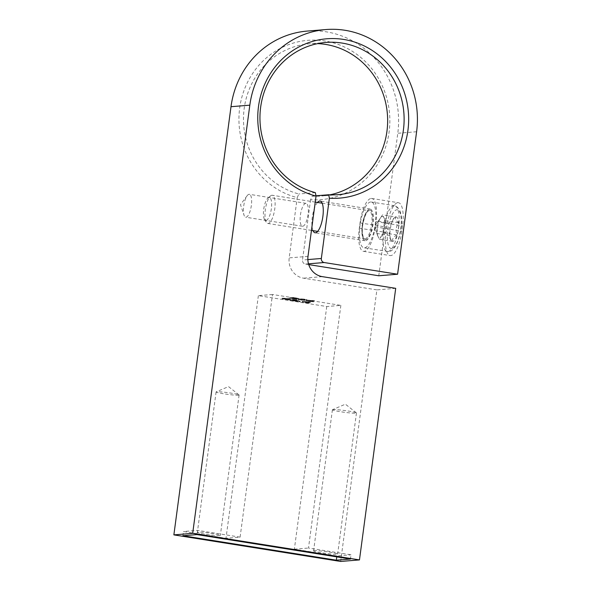 <?xml version="1.0" encoding="UTF-8"?>
<svg xmlns="http://www.w3.org/2000/svg" width="591" height="591" viewBox="0 0 591 591"><rect width="100%" height="100%" fill="white"/><g stroke="black" fill="none" stroke-linecap="round" stroke-linejoin="round"><path stroke-width="0.44" stroke-dasharray="2.96 2.22" d="M314.272 550.657A12.13 0.901 -172.4 0 0 313.585 550.856A12.13 0.901 -172.4 0 0 323.521 553.08A12.13 0.901 -172.4 0 0 336.951 554.269A12.13 0.901 -172.4 0 0 337.638 554.07A12.13 0.901 -172.4 0 0 327.695 551.846A12.13 0.901 -172.4 0 0 314.272 550.657M333.095 409.578A12.13 0.901 -172.4 0 0 332.519 409.681A12.13 0.901 -172.4 0 0 332.408 409.777A12.13 0.901 -172.4 0 0 342.344 412.001A12.13 0.901 -172.4 0 0 355.775 413.19A12.13 0.901 -172.4 0 0 356.462 412.991A12.13 0.901 -172.4 0 0 356.38 412.865A12.13 0.901 -172.4 0 0 345.779 410.664A12.13 0.901 -172.4 0 0 333.095 409.578M219.704 535.586A11.598 0.864 7.6 0 1 206.872 534.456A11.598 0.864 7.6 0 1 197.372 532.328A11.598 0.864 7.6 0 1 198.022 532.136A11.598 0.864 7.6 0 1 210.861 533.274A11.598 0.864 7.6 0 1 220.354 535.394A11.598 0.864 7.6 0 1 219.704 535.586M216.749 391.759A11.598 0.864 -172.4 0 0 216.203 391.863A11.598 0.864 -172.4 0 0 216.099 391.959A11.598 0.864 -172.4 0 0 225.599 394.079A11.598 0.864 -172.4 0 0 238.432 395.216A11.598 0.864 -172.4 0 0 239.089 395.024A11.598 0.864 -172.4 0 0 239.015 394.906A11.598 0.864 -172.4 0 0 228.88 392.793A11.598 0.864 -172.4 0 0 216.749 391.759M329.977 194.823A76.357 72.058 -94.7 0 1 321.785 195.998A76.357 72.058 -94.7 0 1 312.218 196.109L310.563 199.743A79.925 75.426 85.3 0 0 389.114 131.896A79.925 75.426 85.3 0 0 324.932 40.986A79.925 75.426 85.3 0 0 239.673 108.087A79.925 75.426 85.3 0 0 297.221 197.616L298.869 193.981A76.357 72.058 -94.7 0 1 244.186 108.522A76.357 72.058 -94.7 0 1 309.352 43.793A76.357 72.058 -94.7 0 1 317.626 43.623M397.832 202.698A24.083 7.764 99.1 0 1 398.445 202.72A24.083 7.764 99.1 0 1 402.589 225.858L401.887 231.147A24.083 7.764 99.1 0 1 390.156 255.578A24.083 7.764 99.1 0 1 386.004 232.44L386.713 227.151A24.083 7.764 99.1 0 1 397.832 202.698M371.141 198.443A24.083 7.764 99.1 0 1 371.754 198.465A24.083 7.764 99.1 0 1 375.906 221.603L375.196 226.892A24.083 7.764 99.1 0 1 363.472 251.33A24.083 7.764 99.1 0 1 359.321 228.192L360.03 222.903A24.083 7.764 99.1 0 1 371.141 198.443M249.062 194.299A11.598 3.738 -80.9 0 0 247.149 195.702A11.598 3.738 -80.9 0 0 244.046 215.205A11.598 3.738 -80.9 0 0 245.708 217.215A11.598 3.738 -80.9 0 0 246.004 217.229A11.598 3.738 -80.9 0 0 251.293 205.904A11.598 3.738 -80.9 0 0 249.358 194.313A11.598 3.738 -80.9 0 0 249.062 194.299M305.769 203.334A11.598 3.738 -80.9 0 0 300.479 214.659A11.598 3.738 -80.9 0 0 302.415 226.25A11.598 3.738 -80.9 0 0 302.71 226.264A11.598 3.738 -80.9 0 0 308 214.939A11.598 3.738 -80.9 0 0 306.064 203.348A11.598 3.738 -80.9 0 0 305.769 203.334M315.986 195.798L312.218 196.109M317.485 202.454A16.053 5.171 -80.9 0 0 312.469 216.114A16.053 5.171 -80.9 0 0 312.994 230.645M369.73 209.029A16.053 5.171 -80.9 0 0 362.409 224.706A16.053 5.171 -80.9 0 0 365.09 240.751A16.053 5.171 -80.9 0 0 365.497 240.766A16.053 5.171 -80.9 0 0 372.818 225.09A16.053 5.171 -80.9 0 0 370.143 209.044A16.053 5.171 -80.9 0 0 369.73 209.029M312.188 301.654L306.278 300.753L313.437 301.292L314.427 301.476L312.188 301.654L312.277 300.952L313.415 301.129L313.429 301.898L313.525 301.196L313.053 301.159L312.957 301.868M313.053 301.159L310.334 300.93L310.245 301.632L309.603 301.513L309.699 300.804L310.445 300.745L310.349 301.454M310.445 300.745L306.515 300.117L306.419 300.826L306.374 300.051L306.84 300.058L306.751 300.76M306.84 300.058L313.533 300.59L314.523 300.767L314.427 301.476L314.523 300.767L312.277 300.952M291.607 300.501L296.113 301.27L289.789 300.258L296.579 300.767L296.778 300.036L296.579 300.767L292.811 300.102L298.123 300.996L291.607 300.501L291.703 299.792L296.106 300.494L296.113 301.27L296.209 300.56L295.699 300.531L295.603 301.24M295.699 300.531L290.115 299.644L290.018 300.346L289.878 299.556L290.506 299.578L290.41 300.287M290.506 299.578L295.544 299.748L292.9 299.401L292.811 300.102L292.885 299.341L296.187 299.748L296.091 300.45M296.187 299.748L298.396 300.243L298.123 300.996L298.219 300.294L291.703 299.792M298.581 301.617L296.446 301.536L298.581 301.617L298.669 300.908L300.162 301.144L300.065 301.853L299.548 301.713L299.644 301.011L297.524 300.989L297.436 301.698M297.524 300.989L296.822 300.9L296.446 301.536L296.542 300.834L298.322 300.937L298.226 301.639M308.133 302.947L302.23 302.045L309.389 302.585L310.371 302.762L308.133 302.947L308.229 302.237L309.359 302.422L309.381 303.19L309.477 302.481L308.997 302.452L308.901 303.153M308.997 302.452L306.286 302.215L306.19 302.924L305.554 302.799L305.636 302.097M305.554 302.799L305.65 302.097L306.389 302.038L302.466 301.41L302.37 302.112L302.326 301.336L302.791 301.344L302.695 302.053M272.481 294.488L258.37 295.64L326.749 306.53L340.859 305.377L272.481 294.488L240.101 537.138L225.991 538.29L183.461 531.516L182.9 535.749M292.176 298.049L289.863 297.569L296.527 298.086L292.84 297.399L298.041 298.322L295.271 298.086L295.175 298.795L296.689 299.238L289.767 298.278L295.16 299.002L295.367 298.27L295.16 299.002L292.183 298.322L296.431 298.795L296.638 298.056L296.431 298.795L292.744 298.1L297.953 299.024L295.175 298.795L295.264 298.086L296.778 298.529L296.689 299.238L296.918 298.492L292.176 298.049L292.087 298.758M289.656 298.292L289.863 297.569L289.656 298.292M292.323 298.389L292.279 297.62L292.323 298.389M292.774 298.152L292.84 297.399L292.774 298.152M298.13 298.98L298.226 298.27L298.13 298.98M287.972 299.733L282.07 298.832L289.228 299.371L290.211 299.548L287.972 299.733L288.068 299.031L289.198 299.209L289.221 299.977L289.317 299.268L288.836 299.238L288.74 299.947M288.836 299.238L286.125 299.009L286.029 299.711L285.394 299.593L285.475 298.891L285.394 299.593M285.49 298.883L282.306 298.196L282.21 298.906L282.166 298.13L282.631 298.13L282.535 298.839M299.061 299.43L304.439 299.851C306.84 300.272 307.357 300.501 305.998 300.531L300.612 300.11C298.211 299.689 297.701 299.46 299.061 299.43L298.366 299.578L298.462 298.876L299.157 298.728L299.061 299.43M300.701 299.408C298.307 298.98 297.79 298.75 299.157 298.728L304.535 299.142C306.936 299.571 307.453 299.8 306.086 299.829L306.781 299.681L306.685 300.383L305.998 300.531L306.086 299.829L300.701 299.408L300.612 300.11M240.101 537.138L197.571 530.363L183.461 531.516M378.772 275.768L397.787 133.278A89.204 84.181 85.3 0 0 307.128 31.087M340.652 561.45L376.888 289.878L303.508 278.184A17.841 16.836 -94.7 0 1 289.184 257.89L297.221 197.616M395.704 288.342L376.888 289.878M315.335 192.636L298.869 193.981M310.563 199.743L302.526 260.018A3.568 3.369 85.3 0 0 305.392 264.074L308.738 264.605M197.571 530.363L197.01 534.596M340.859 305.377L308.487 548.034L351.01 554.809L350.448 559.042M326.749 306.53L294.37 549.187L336.9 555.961L351.01 554.809M336.9 555.961L336.781 556.862M258.37 295.64L225.991 538.29M294.37 549.187L308.487 548.034M290.233 297.591L290.144 298.292M292.523 298.019L292.427 298.721M293.38 297.842L293.284 298.544M292.767 297.657L292.671 298.359M293.646 297.798L293.55 298.499M295.441 297.783L295.345 298.485M296.091 297.798L295.995 298.499M307.867 302.267L307.771 302.976M307.121 302.333L307.025 303.035M306.389 302.038L306.301 302.74M302.791 301.344L308.317 301.713L308.221 302.415M308.317 301.713L310.467 302.06L310.371 302.762L310.474 302.053L308.229 302.237M303.708 301.521L308.687 301.846L303.708 301.521L303.611 302.223L308.591 302.555L303.611 302.223M308.687 301.846L308.591 302.555L308.672 301.846M306.759 302.008L306.663 302.71M295.544 299.748L295.456 300.45M287.706 299.061L287.61 299.763M286.96 299.12L286.864 299.822M286.229 298.824L286.14 299.526M282.631 298.13L288.157 298.499L288.061 299.209M288.157 298.499L290.307 298.847L290.211 299.548L290.314 298.839L288.068 299.031M283.547 298.307L288.526 298.64L283.547 298.307L283.451 299.016L286.502 299.497L288.43 299.341L283.451 299.016M288.415 299.341L288.511 298.632L288.43 299.341M286.598 298.795L286.502 299.497M311.915 300.982L311.819 301.683M311.169 301.041L311.08 301.75M310.334 300.93L309.699 300.804L310.334 300.93M312.366 300.42L312.27 301.129M307.756 300.228L312.735 300.56L307.756 300.228L307.667 300.937L310.711 301.425L312.639 301.262L307.667 300.937M310.807 300.716L310.711 301.425M312.735 300.56L312.639 301.262L312.72 300.56M304.535 299.142L304.439 299.851M300.664 298.957C299.578 298.965 299.733 299.105 301.144 299.393L304.587 299.593C305.665 299.585 305.503 299.445 304.092 299.157L300.664 298.957C299.578 298.965 299.733 299.105 301.144 299.393L301.048 300.095L304.491 300.302C305.569 300.294 305.407 300.147 304.003 299.866L300.568 299.659C299.482 299.667 299.644 299.814 301.048 300.095C299.644 299.814 299.482 299.667 300.568 299.659L300.664 298.957M304.587 299.593C305.665 299.585 305.503 299.445 304.092 299.157L304.003 299.866C305.407 300.147 305.569 300.294 304.491 300.302L304.587 299.593M377.967 236.334A10.704 3.45 99.1 0 1 377.642 235.425A10.704 3.45 99.1 0 1 377.427 227.313A10.704 3.45 99.1 0 1 380.412 218.005L380.412 218.005A10.704 3.45 99.1 0 1 383.943 217.717A10.704 3.45 99.1 0 1 384.482 226.737A10.704 3.45 99.1 0 1 381.498 236.045A10.704 3.45 99.1 0 1 377.967 236.334L376.615 233.423L378.24 221.204L382.584 214.806L385.302 220.628L383.67 232.847L379.326 239.244L377.967 236.334M269.075 197.49A11.598 3.738 -80.9 0 0 268.004 197.985A11.598 3.738 -80.9 0 0 263.852 208.364A11.598 3.738 -80.9 0 0 264.576 219.52A11.598 3.738 -80.9 0 0 266.016 220.413A11.598 3.738 -80.9 0 0 271.365 208.638A11.598 3.738 -80.9 0 0 269.075 197.49M271.926 195.244A14.273 4.602 -80.9 0 0 270.612 195.85A14.273 4.602 -80.9 0 0 265.507 208.63A14.273 4.602 -80.9 0 0 266.386 222.356A14.273 4.602 -80.9 0 0 267.804 223.45A14.273 4.602 -80.9 0 0 268.166 223.457A14.273 4.602 -80.9 0 0 274.675 209.524A14.273 4.602 -80.9 0 0 272.296 195.259A14.273 4.602 -80.9 0 0 271.926 195.244M370.675 201.974A23.189 7.476 -80.9 0 0 360.096 224.624A23.189 7.476 -80.9 0 0 363.967 247.799A23.189 7.476 -80.9 0 0 364.558 247.821A23.189 7.476 -80.9 0 0 375.13 225.171A23.189 7.476 -80.9 0 0 371.266 201.996A23.189 7.476 -80.9 0 0 370.675 201.974M395.926 216.934A12.359 3.982 99.1 0 1 398.644 222.748A12.359 3.982 99.1 0 1 397.012 234.967A12.359 3.982 99.1 0 1 392.668 241.364A12.359 3.982 99.1 0 1 391.131 240.411A12.359 3.982 99.1 0 1 389.957 235.543A12.359 3.982 99.1 0 1 391.589 223.332A12.359 3.982 99.1 0 1 394.788 217.458A12.359 3.982 99.1 0 1 395.926 216.934L393.525 218.493L391.589 223.332C389.026 227.077 388.479 231.147 389.957 235.543L390.045 238.712L392.668 241.364C392.084 238.934 393.532 236.799 397.012 234.967C395.542 230.571 396.081 226.501 398.644 222.748C395.726 220.509 394.825 218.567 395.926 216.934L382.584 214.806M385.302 220.628L398.644 222.748M383.67 232.847L397.012 234.967M379.326 239.244L392.668 241.364M376.615 233.423L389.957 235.543M378.24 221.204L391.589 223.332M375.906 221.603L402.589 225.858M416.603 131.741L397.787 133.278M322.324 276.647L303.508 278.184M308 256.354L289.184 257.89M307.845 259.582L302.526 260.018M308.502 263.822L305.392 264.074M375.196 226.892L401.887 231.147M359.321 228.192L386.004 232.44M360.03 222.903L386.713 227.151M309.485 301.875L309.389 302.585M299.157 301.115L299.061 301.824M293.202 299.836L293.106 300.546M293.89 300.006L293.793 300.708M289.324 298.662L289.228 299.371M313.533 300.59L313.437 301.292M365.061 238.897A14.273 4.602 -80.9 0 0 371.576 224.964A14.273 4.602 -80.9 0 0 369.19 210.699A14.273 4.602 -80.9 0 0 368.828 210.684A14.273 4.602 -80.9 0 0 362.32 224.624A14.273 4.602 -80.9 0 0 364.699 238.882A14.273 4.602 -80.9 0 0 365.061 238.897M369.589 210.086A14.989 4.831 99.1 0 1 372.552 224.491A14.989 4.831 99.1 0 1 365.637 239.71A14.989 4.831 99.1 0 1 362.675 225.304A14.989 4.831 99.1 0 1 369.589 210.086M391.707 248.545A19.621 6.324 99.1 0 1 387.829 229.677A19.621 6.324 99.1 0 1 396.886 209.753A19.621 6.324 99.1 0 1 400.764 228.621A19.621 6.324 99.1 0 1 391.707 248.545M394.02 205.69A23.189 7.476 -80.9 0 0 383.448 228.34A23.189 7.476 -80.9 0 0 387.312 251.522A23.189 7.476 -80.9 0 0 387.903 251.544A23.189 7.476 -80.9 0 0 398.482 228.894A23.189 7.476 -80.9 0 0 394.611 205.712A23.189 7.476 -80.9 0 0 394.02 205.69M332.408 409.777L313.585 550.856M356.38 412.865L345.395 404.178L332.519 409.681M216.099 391.959L197.372 532.328M239.015 394.906L228.51 386.603L216.203 391.863M371.754 198.465L398.445 202.72M247.149 195.702L240.493 204.641L244.046 215.205M302.415 226.25L245.708 217.215M338.251 194.653L321.785 195.998M325.818 42.449L309.352 43.793M365.09 240.751L315.055 232.78M370.143 209.044L320.108 201.066M306.064 203.348L249.358 194.313M363.472 251.33L390.156 255.578M239.089 395.024L220.354 535.394M292.124 298.337L292.213 297.635M292.641 298.123L292.737 297.413M309.448 303.176L309.544 302.466M302.134 302.06L302.23 301.358M300.139 301.831L300.235 301.129M296.379 301.536L296.475 300.834M296.194 301.247L296.283 300.546M289.708 300.28L289.797 299.571M292.685 300.073L292.774 299.364M289.287 299.962L289.376 299.253M281.973 298.847L282.07 298.145M313.496 301.883L313.592 301.181M309.588 301.513L309.684 300.812M306.19 300.775L306.278 300.065M299.866 299.8L299.962 299.098M305.185 300.162L305.281 299.452M356.462 412.991L337.638 554.07M322.169 203.201L368.983 210.691C366.775 211.105 364.743 215.575 362.889 224.115C361.108 233.275 363.953 240.175 364.699 238.882L317.677 231.391M380.412 218.005L374.945 226.065L377.642 235.425M371.266 201.996L394.611 205.712C408.507 209.901 399.317 251.655 388.664 251.574L363.967 247.799M264.576 219.52L266.386 222.356M268.004 197.985L270.612 195.85M311.464 230.401L267.804 223.45M315.239 202.1L272.296 195.259M390.045 238.712L391.131 240.411M393.525 218.493L394.788 217.458"/><path stroke-width="0.89" d="M329.386 198.207L328.677 194.757A76.357 72.058 85.3 0 0 338.251 194.653A76.357 72.058 85.3 0 0 403.417 129.924A76.357 72.058 85.3 0 0 325.818 42.449A76.357 72.058 85.3 0 0 260.653 107.178A76.357 72.058 85.3 0 0 315.335 192.636L316.037 196.079A79.925 75.426 -94.7 0 1 258.496 106.55A79.925 75.426 -94.7 0 1 343.755 39.449A79.925 75.426 -94.7 0 1 407.93 130.36A79.925 75.426 -94.7 0 1 329.386 198.207L321.341 258.481A3.568 3.369 85.3 0 0 324.208 262.537L397.588 274.231L378.772 275.768L308.738 264.605M317.626 43.623A76.357 72.058 -94.7 0 1 386.95 131.268A76.357 72.058 -94.7 0 1 329.977 194.823M328.677 194.757L315.986 195.798M312.994 230.645A16.053 5.171 -80.9 0 0 315.055 232.78A16.053 5.171 -80.9 0 0 315.461 232.795A16.053 5.171 -80.9 0 0 322.782 217.119A16.053 5.171 -80.9 0 0 320.108 201.066A16.053 5.171 -80.9 0 0 319.694 201.051A16.053 5.171 -80.9 0 0 317.485 202.454M397.588 274.231L416.603 131.741A89.204 84.181 85.3 0 0 325.944 29.55L307.128 31.087A89.204 84.181 85.3 0 0 231 106.705L173.872 534.877L340.652 561.45L359.468 559.913L395.704 288.342L322.324 276.647A17.841 16.836 -94.7 0 1 308 256.354L316.037 196.079M325.944 29.55A89.204 84.181 85.3 0 0 249.823 105.168L192.688 533.341L173.872 534.877M182.9 535.749L336.338 560.194L350.448 559.042L197.01 534.596L182.9 535.749M192.688 533.341L359.468 559.913M336.781 556.862L336.338 560.194M249.823 105.168L231 106.705M321.341 258.481L307.845 259.582M324.208 262.537L308.502 263.822M317.677 231.391L311.464 230.401M322.169 203.201L315.239 202.1"/></g></svg>
